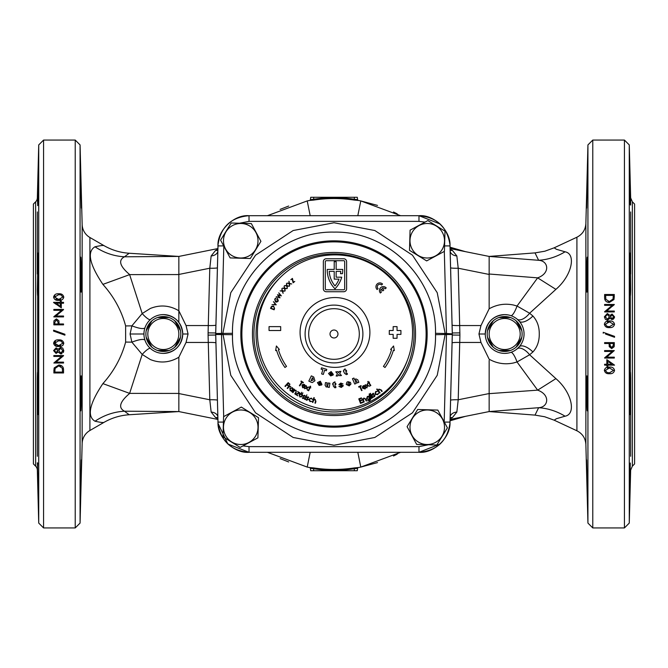 <?xml version="1.0" encoding="UTF-8"?>
<svg xmlns="http://www.w3.org/2000/svg" width="668" height="668" viewBox="0 0 668 668"><rect width="100%" height="100%" fill="white"/><g stroke="black" fill="none" stroke-linecap="round" stroke-linejoin="round"><path stroke-width="1" d="M629.64 408.348C629.365 390.07 630.333 358.516 630.659 378.163L630.659 393.828C630.283 414.302 629.941 419.137 629.64 408.348L629.907 414.561M630.325 372.26L630.325 295.832M629.907 378.681L630.659 378.163M587.239 410.828C586.713 411.922 586.279 374.848 586.888 375.917C587.431 374.831 587.74 411.914 587.239 410.828M586.888 477.336L587.155 487.156M587.239 489.694L587.314 492.007M587.347 492.792L587.423 494.429M586.621 459.885L587.464 494.796L586.621 459.885M587.932 523.086L587.932 144.914L592.775 140.063L592.775 527.937L587.932 523.086L585.869 444.445C585.46 438.2 582.479 433.649 576.918 430.785L576.918 237.215C582.479 234.351 585.46 229.8 585.869 223.555L585.869 444.445M630.308 204.826L629.916 175.5L630.659 205.059L630.659 197.862L632.362 201.828L632.362 466.172L630.659 470.138L629.273 523.086L629.273 144.914L624.43 140.063L592.775 140.063M630.659 470.138L629.64 492.408L630.316 462.999M629.64 498.579L629.64 492.408M629.273 523.086L624.43 527.937L624.43 140.063M604.607 364.26L606.845 364.26L606.845 359.66L614.552 365.129L607.838 365.129L607.838 366.248L606.845 366.248L606.845 365.129L604.607 365.129L604.607 364.26M609.082 343.494L604.607 343.494L604.607 342.626L614.301 342.626L614.159 346.734L611.696 348.596L609.241 346.659L609.082 343.494M614.552 324.239C613.909 326.71 612.214 327.829 609.45 327.587C606.694 327.829 604.999 326.719 604.356 324.239C605.008 321.792 606.703 320.715 609.45 320.999C612.18 320.698 613.884 321.784 614.552 324.239M604.607 311.722L612.222 305.334L604.607 305.334L604.607 304.466L614.301 304.466L606.669 311.054L614.301 311.054L614.301 311.923L604.607 311.923L606.126 310.445M613.95 299.548L609.333 302.47C606.193 302.278 604.624 300.625 604.607 297.519L604.607 294.513L614.301 294.513L613.95 299.548L614.301 296.475M612.063 314.035L614.552 316.874L612.03 319.63L610.009 318.252L607.429 320.122L605.417 319.396L604.356 316.816L607.346 313.534L610.009 315.455L612.063 314.035M603.237 333.223L603.237 332.313L614.552 336.363L614.552 337.282L605.5 334.033M604.607 357.848L612.222 351.451L604.607 351.451L604.607 350.583L614.301 350.583L606.669 357.171L614.301 357.171L614.301 358.04L604.607 358.04L606.552 356.211M614.552 370.364C613.934 372.819 612.23 373.938 609.45 373.704C606.678 373.938 604.983 372.827 604.356 370.364C604.991 367.926 606.686 366.849 609.45 367.116C612.197 366.832 613.9 367.909 614.552 370.364M630.659 290.021C630.467 297.87 630.225 297.711 629.916 289.561C629.306 270.957 629.682 239.278 630.341 259.618L630.659 290.021L629.916 289.494M629.899 253.347L630.341 259.618M629.632 169.179L629.916 175.5M629.64 274.039L630.659 273.997L630.659 211.94M587.239 257.172C587.74 256.086 587.431 293.168 586.888 292.083C586.279 293.168 586.713 256.103 587.239 257.172L587.047 258.817M587.464 173.204L586.621 208.115L587.347 175.275M587.289 176.861L587.063 183.992M587.022 185.612L586.98 187.19M632.362 466.172L634.6 463.934L634.6 204.066L632.362 201.828M586.613 203.373L586.604 204.149M586.579 206.763L586.596 207.806M397.226 213.869L393.527 211.99M377.512 205.41L360.787 200.918L400.591 215.697M267.409 215.697L307.213 200.918A135.754 135.754 0 0 1 309.61 200.45L307.213 200.918A135.754 135.754 0 0 1 309.61 200.45A0.969 0.969 0 0 0 310.395 199.632L310.729 197.277L357.271 197.277L357.722 200.458M288.676 206.036L280.126 209.393M313.776 467.926L313.634 468.736L310.395 468.351A0.969 0.969 0 0 0 309.61 467.55L307.213 467.082A135.754 135.754 0 0 0 309.61 467.55L313.776 467.926C327.295 469.98 340.772 469.98 354.224 467.926L358.39 467.55A135.754 135.754 0 0 0 360.787 467.082L400.591 452.303M288.676 461.964L280.126 458.607M267.409 452.303L307.213 467.082A135.754 135.754 0 0 0 309.61 467.55M360.787 200.918A135.754 135.754 0 0 0 358.39 200.45L354.224 200.074C340.705 198.02 327.228 198.02 313.776 200.074L309.61 200.45A0.969 0.969 0 0 0 310.395 199.632L313.634 199.264C327.211 197.185 340.789 197.185 354.366 199.264L357.605 199.648A0.969 0.969 0 0 0 358.39 200.45A135.754 135.754 0 0 1 360.787 200.918L357.814 215.697M450.057 247.202L465.496 251.669L452.32 248.028M450.09 248.563L489.151 256.428L489.151 308.775C496.942 304.466 505.1 303.222 513.625 305.059L517.032 306.036L537.648 277.855C550.599 273.22 548.445 260.762 538.633 260.295L535.018 252.888L489.151 256.428L538.633 260.295C547.919 259.66 556.728 256.829 565.053 251.803C576.359 253.798 572.125 275.441 555.901 289.369L537.648 277.855L489.151 274.014M143.946 334L130.085 334L131.872 342.141L125.634 342.074L125.634 325.926C121.442 310.478 113.861 296.634 102.897 284.384C89.395 264.144 86.773 251.611 95.023 246.776C104.091 252.855 113.911 256.195 124.49 256.796L178.849 256.428L129.183 253.247L124.49 256.796C118.027 260.236 119.722 266.14 129.584 274.506L142.192 313.551L150.333 308.466C160.12 304.55 169.622 305.318 178.849 310.77L178.849 256.428L217.91 248.563M178.849 322.36L178.849 310.77L186.046 325.55L188.067 334L182.731 334C181.537 322.193 175.074 315.722 163.334 314.603L161.522 314.695M217.96 247.561L218.035 244.63C220.807 226.895 231.12 217.25 248.997 215.697C233.892 214.395 217.067 230.786 217.977 245.916L215.697 332.981A38.786 38.786 0 0 0 215.697 335.019L208.082 335.127L208.082 332.873L209.785 268.227L211.155 255.953L215.564 250.425L217.885 249.431M125.634 342.074C121.442 357.522 113.861 371.366 102.897 383.616C89.395 403.856 86.773 416.389 95.023 421.224C100.142 422.351 103.114 422.744 103.932 422.401C111.806 417.901 120.223 415.346 129.183 414.753L124.49 411.204C118.027 407.764 119.722 401.86 129.584 393.494L142.192 354.449L150.333 359.534C160.12 363.45 169.622 362.682 178.849 357.23L186.046 342.45L188.067 334M208.082 335.127L209.785 399.773L211.155 412.047L215.564 417.575L217.885 418.569M455.184 248.989L465.496 251.669L450.082 248.245M450.115 249.431L452.436 250.425L456.845 255.953L458.215 268.227A7.757 0.676 -1.5 0 1 450.591 267.751M507.839 314.87L504.666 314.603C492.967 315.697 486.504 322.16 485.269 334L478.948 334L480.968 325.55L489.151 308.775M489.151 274.448L458.215 268.227L459.918 335.127L452.303 335.019L452.303 332.981A38.786 38.786 0 0 1 452.303 335.019L450.023 422.084A31.029 31.029 0 0 1 449.965 423.37L450.04 420.439M450.115 418.569L452.436 417.575L456.845 412.047L458.215 399.773L459.918 335.127M478.948 334L480.968 342.45L489.151 359.225C496.942 363.534 505.1 364.778 513.625 362.941L517.032 361.964L537.648 390.145C550.599 394.78 548.445 407.238 538.633 407.705L535.018 415.112L489.151 411.571L489.151 360.386M555.901 289.369L529.615 313.234L532.897 316.014C537.206 320.724 539.335 326.719 539.268 334C539.335 341.281 537.206 347.276 532.897 351.986L529.615 354.766A11.64 5.67 49.8 0 0 517.182 348.813L519.236 346.792A19.397 19.397 0 0 1 485.269 334A19.397 19.397 0 0 1 519.236 321.208L517.182 319.187A11.64 5.67 -49.8 0 0 529.615 313.234L517.032 306.036A11.64 2.772 -71.3 0 1 510.87 315.63M576.918 237.215L554.164 247.82L556.394 249.281L565.053 251.803M535.018 415.112L544.645 416.74L554.164 420.18L556.394 418.719L565.053 416.197C576.359 414.202 572.125 392.559 555.901 378.631L529.615 354.766L517.032 361.964A11.64 2.772 71.3 0 0 510.87 352.37M440.187 224.056L419.003 215.697C436.88 217.25 447.201 226.895 449.965 244.63L450.04 247.561M459.918 332.873L452.303 332.981L450.023 245.916A31.029 31.029 0 0 0 449.965 244.63M218.035 244.63A31.029 31.029 0 0 0 217.977 245.916M217.96 420.439L218.035 423.37A31.029 31.029 0 0 1 217.977 422.084L215.697 332.981L208.082 332.873M452.436 250.425A7.757 5.26 -57.2 0 1 450.132 250.133M456.845 255.953A7.757 5.319 -1.5 0 1 450.157 250.867L450.065 250.174M217.868 250.133A7.757 5.26 57.2 0 1 215.564 250.425M217.843 250.867A7.757 5.319 1.5 0 1 211.155 255.953M217.409 267.751A7.757 0.676 1.5 0 1 209.785 268.227L178.849 274.448M95.023 246.776C100.142 245.649 103.114 245.256 103.932 245.599L89.904 237.499L89.904 430.501L103.932 422.401M82.156 443.535L82.156 224.465L80.068 144.914L80.068 523.086L82.156 443.535A15.514 15.514 0 0 1 89.904 430.501M82.156 224.465A15.514 15.514 0 0 0 89.904 237.499M130.085 334L131.872 325.859L142.192 313.551A9.694 2.129 48.2 0 0 150.409 319.546M80.569 173.538L81.412 207.664M81.412 207.639L81.421 206.654M81.421 206.629L81.371 202.329M81.321 199.907L81.229 195.54M81.195 194.146L80.962 184.827M80.895 182.523L80.811 179.892M80.761 178.206L80.694 176.268M80.678 175.843L80.628 174.557M81.012 259.852L80.937 258.499M80.761 410.828C80.26 411.906 80.569 374.84 81.112 375.917C81.721 374.848 81.287 411.922 80.761 410.828L80.886 410.077M81.404 460.219L80.594 494.036M80.628 493.385L80.686 491.848M81.387 464.477L81.421 461.196M80.536 494.796L81.379 459.885M81.379 208.115L80.536 173.204M81.112 292.083C80.569 293.168 80.26 256.103 80.761 257.172C81.287 256.103 81.721 293.168 81.112 292.083M37.658 259.618C38.318 239.269 38.694 270.957 38.084 289.561C37.775 297.711 37.533 297.87 37.341 290.021L38.101 253.347M37.675 295.832L37.675 372.26M38.084 289.494L37.341 290.021M38.084 175.5L37.658 205.635L38.368 169.179M38.36 492.408L37.341 462.774L38.368 498.57M37.684 462.999L37.341 470.138L38.727 523.086L43.57 527.937L75.225 527.937L75.225 140.063L80.068 144.914M38.36 408.348C38.059 419.145 37.717 414.302 37.341 393.828L37.341 378.163C37.667 358.516 38.635 390.07 38.36 408.348L38.093 414.561M38.36 393.794L37.341 393.828L37.341 456.286M37.341 470.138A5.82 5.82 0 0 0 35.638 466.172L33.4 463.934L33.4 204.066L35.638 201.828A5.82 5.82 0 0 0 37.341 197.862L38.727 144.914L38.727 523.086M80.068 523.086L75.225 527.937M38.727 144.914L43.57 140.063L43.57 527.937M54.192 367.926L58.809 365.004C61.957 365.212 63.527 366.857 63.535 369.955L63.535 372.961L53.841 372.961L54.192 367.926L53.841 371.007M56.079 353.447L53.59 350.6L56.104 347.853L58.133 349.222L60.713 347.352L62.725 348.086L63.786 350.658L60.796 353.94L58.133 352.028L56.079 353.447M64.905 334.25L64.905 335.169L53.59 331.111L53.59 330.192L64.905 334.25M63.535 309.635L55.92 316.022L63.535 316.022L63.535 316.891L53.841 316.891L61.473 310.303L53.841 310.303L53.841 309.434L63.535 309.434L59.936 312.657M53.59 297.118C54.208 294.655 55.912 293.544 58.692 293.77C61.464 293.536 63.159 294.646 63.786 297.118C63.151 299.548 61.456 300.633 58.692 300.358C55.937 300.642 54.242 299.565 53.59 297.118M63.535 303.222L61.297 303.222L61.297 307.823L53.59 302.345L60.304 302.345L60.304 301.226L61.297 301.226L61.297 302.345L63.535 302.345L63.535 303.222M59.06 323.98L63.535 323.98L63.535 324.848L53.841 324.848L53.983 320.74L56.438 318.886L58.901 320.815L59.06 323.98M53.59 343.243C54.233 340.764 55.928 339.653 58.692 339.895C61.439 339.645 63.143 340.755 63.786 343.243C63.134 345.682 61.431 346.767 58.692 346.483C55.953 346.776 54.258 345.698 53.59 343.243M63.535 355.752L55.92 362.148L63.535 362.148L63.535 363.016L53.841 363.016L61.473 356.428L53.841 356.428L53.841 355.56L63.535 355.56L61.598 357.38M43.57 140.063L75.225 140.063M178.849 275.408L178.849 274.565L129.675 274.615L102.897 284.384M450.04 420.448L452.303 334L450.04 247.552M217.96 247.552L215.68 334L217.96 420.448M182.731 334C181.537 345.807 175.074 352.278 163.334 353.397A19.397 19.397 0 0 0 182.731 334A19.397 19.397 0 0 0 163.334 314.603A19.397 19.397 0 0 0 143.946 334A19.397 19.397 0 0 0 163.334 353.397L161.522 353.305M163.334 316.548A17.451 17.451 0 0 1 180.794 334A17.451 17.451 0 0 1 157.598 350.483L169.071 350.483A17.451 17.451 0 0 0 174.74 347.21L180.485 337.273A17.451 17.451 0 0 0 180.485 330.727L174.74 320.79A17.451 17.451 0 0 0 169.071 317.517L157.598 317.517A17.451 17.451 0 0 1 163.334 316.548M151.928 347.21A17.451 17.451 0 0 1 146.192 337.273L151.928 347.21A17.451 17.451 0 0 0 157.598 350.483M146.192 330.727A17.451 17.451 0 0 1 151.928 320.79L146.192 330.727A17.451 17.451 0 0 0 146.192 337.273M504.666 316.548A17.451 17.451 0 0 1 510.402 317.517L498.929 317.517A17.451 17.451 0 0 0 493.26 320.79L487.515 330.727A17.451 17.451 0 0 0 487.515 337.273L493.26 347.21A17.451 17.451 0 0 0 498.929 350.483L510.402 350.483A17.451 17.451 0 0 1 487.206 334A17.451 17.451 0 0 1 504.666 316.548M516.072 320.79A17.451 17.451 0 0 1 521.808 330.727L516.072 320.79A17.451 17.451 0 0 0 510.402 317.517M521.808 337.273A17.451 17.451 0 0 1 516.072 347.21L521.808 337.273A17.451 17.451 0 0 0 521.808 330.727M532.897 316.014A11.64 5.194 138.7 0 1 519.236 321.208A19.397 19.397 0 0 1 519.236 346.792A11.64 5.194 -138.7 0 1 532.897 351.986M507.839 353.13L504.666 353.397M555.901 378.631L537.648 390.145L489.151 393.652M178.849 357.23L178.849 411.571L217.91 419.437M440.187 443.944L419.003 452.303C436.88 450.75 447.201 441.105 449.965 423.37M248.997 452.303L227.88 444.011L218.035 423.37C220.807 441.105 231.12 450.75 248.997 452.303L249.289 452.303M450.09 419.437L489.151 411.571L538.633 407.705C547.919 408.34 556.728 411.171 565.053 416.197M129.183 414.753L178.849 411.571L124.49 411.204C113.911 411.805 104.091 415.145 95.023 421.224M397.226 454.131L393.527 456.01M377.512 462.59L360.787 467.082L357.814 452.303M450.057 420.798L465.496 416.331L452.236 419.997M455.184 419.011L465.496 416.331L450.082 419.754M452.436 417.575A7.757 5.26 57.2 0 0 450.132 417.867M456.845 412.047A7.757 5.319 1.5 0 0 450.157 417.133L450.065 417.826M489.151 393.552L458.215 399.773A7.757 0.676 1.5 0 0 450.591 400.249M217.868 417.867A7.757 5.26 -57.2 0 0 215.564 417.575M217.843 417.133A7.757 5.319 -1.5 0 0 211.155 412.047M217.409 400.249A7.757 0.676 -1.5 0 0 209.785 399.773L178.849 393.552M178.849 393.435L129.675 393.385L102.897 383.616M144.898 340.012C143.219 338.81 138.877 339.519 131.872 342.141L142.192 354.449A9.694 2.129 -48.2 0 1 150.409 348.454M309.61 467.533A0.969 0.969 -8 0 1 310.395 468.351L310.729 470.723L357.271 470.723L357.605 468.351L354.366 468.736C340.789 470.815 327.211 470.815 313.634 468.736L313.634 470.723M357.722 467.542L357.271 470.723M354.224 467.926L354.366 470.723M360.787 467.082A135.754 135.754 0 0 1 358.39 467.55A0.969 0.969 0 0 0 357.605 468.368A0.969 0.969 8 0 1 358.39 467.533M358.39 200.45A0.969 0.969 0 0 1 357.605 199.632L357.271 197.277M313.634 197.277L313.776 200.074M354.366 197.277L354.224 200.074M178.849 274.565L178.849 275.249M37.341 378.163L38.093 378.681M37.341 197.862L37.692 204.826M37.341 211.94L37.341 273.997L38.36 274.039M630.659 456.286L630.659 393.828L629.64 393.794M58.692 293.77L56.989 293.887M57.022 300.258L59.986 300.299M60.679 299.314L56.054 299.105M54.584 297.085L58.692 299.489L62.792 297.085L61.13 295.005L58.692 294.638L54.584 297.085L55.001 295.882M53.59 302.529L56.504 304.524M57.373 304.099L59.227 305.368M60.304 306.111L60.304 303.222L56.095 303.222M56.204 314.728L53.841 316.707M53.983 320.74L53.841 322.945M54.834 322.21L56.446 319.755L54.834 322.21L54.834 323.98L58.066 323.98L58.091 322.285L58.066 323.98M58.091 322.285L56.446 319.755M57.932 331.754L53.59 330.192M58.692 339.895L57.005 340.012M55.386 345.924L59.544 346.458M59.694 346.45L61.214 346.208M63.001 345.206L63.786 343.243M60.713 345.431L57.364 345.548M56.012 345.214L54.584 343.21L55.511 341.507M61.13 341.131L62.792 343.21L61.13 341.131L58.692 340.764L54.584 343.21L58.692 345.615L62.792 343.21M60.796 353.94L61.957 353.698M63.377 352.454L63.786 350.658M62.725 348.086L60.713 347.352M57.698 350.616L56.07 348.721L54.584 350.65L56.095 352.57L57.698 350.616L57.072 352.128M58.692 350.591L60.821 353.071L62.792 350.65L60.73 348.22L58.692 350.591L59.903 348.437M55.92 362.148L58.283 360.161M63.535 369.955L63.009 367.2M55.11 368.427L54.834 372.093L62.541 372.093L62.299 368.21L58.809 365.872L55.11 368.427L55.603 367.383M58.809 365.872L60.963 366.448M604.607 297.519C604.615 300.617 606.193 302.27 609.333 302.47M613.032 299.047L613.308 295.39L605.6 295.39L605.843 299.272L609.333 301.602L613.032 299.047L612.164 300.542M609.333 301.602L608.206 301.468M606.669 311.054L608.197 309.768M612.356 306.278L614.301 304.641M613.199 319.312L614.443 317.667M610.443 316.866L612.063 318.761L613.558 316.824L612.047 314.904L610.443 316.866L611.028 315.396M609.45 316.882L607.321 314.411L605.35 316.824L607.412 319.254L609.45 316.882L608.899 318.486M609.45 327.587L611.153 327.462M611.128 321.099L608.606 321.016M608.281 321.041L606.836 321.291M607.387 322.051L609.45 321.867L605.35 324.264L607.012 326.351L609.45 326.719L613.558 324.264L609.45 321.867M605.5 333.123L603.237 332.313M612.155 336.421L614.552 337.282M609.241 346.659L611.696 348.596M614.159 346.734L614.301 344.529M610.552 347.226L610.051 345.197L611.696 347.727L613.308 345.272L612.614 347.418M610.051 345.197L610.076 343.494L610.051 345.197M613.308 345.272L613.308 343.494L610.076 343.494M606.669 357.171L608.615 355.535M608.389 360.72L606.845 359.66M610.769 363.384L608.915 362.106M607.838 361.371L607.838 364.26L612.047 364.26M609.45 373.704L611.162 373.587M607.429 368.168L609.45 367.984L605.35 370.389L607.012 372.468L609.45 372.836L613.558 370.389L609.45 367.984M407.43 360.186A77.964 77.964 0 0 1 261.873 363.592A77.964 77.964 0 0 1 279.241 278.506M241.883 334A92.117 92.117 0 0 0 334 426.117A92.117 92.117 0 0 0 426.117 334A92.117 92.117 0 0 0 334 241.883A92.117 92.117 0 0 0 241.883 334A92.117 92.117 0 0 1 334 241.883A92.117 92.117 0 0 1 426.117 334M435.519 333.307C436.638 278.965 388.133 230.827 334 232.122C279.942 230.786 231.32 278.99 232.481 333.307L232.481 334.693C231.362 389.035 279.867 437.173 334 435.878C388.058 437.214 436.68 389.01 435.519 334.693L435.519 333.307L445.139 333.491L445.139 334.509L435.519 334.693M444.187 421.85L446.475 334.509L445.139 334.509L437.223 375.307L412.448 412.832L374.831 437.473L334 445.247L293.168 437.473L255.552 412.832L230.777 375.307L222.861 333.491L230.777 292.693L255.552 255.168L293.168 230.527L334 222.753L374.831 230.527L412.448 255.168L437.223 292.693L445.139 333.491L446.475 333.491L444.32 251.393M452.286 334.509L446.475 334.509L446.475 333.491L452.294 333.85A5.82 5.82 0 0 1 452.294 334.15L449.998 422.084C450.9 437.214 434.075 453.605 418.978 452.303L249.022 452.303C233.925 453.605 217.1 437.214 218.002 422.084L215.706 334.15A5.82 5.82 0 0 1 215.706 333.85L218.002 245.916C217.1 230.786 233.925 214.395 249.022 215.697L418.978 215.697C434.075 214.395 450.9 230.786 449.998 245.916L452.286 333.491M223.813 246.15L221.517 334L223.68 416.607M163.334 349.514A15.514 15.514 0 0 0 178.849 334A15.514 15.514 0 0 0 163.334 318.486A15.514 15.514 0 0 0 147.82 334A15.514 15.514 0 0 0 163.334 349.514M157.598 317.517A17.451 17.451 0 0 0 151.928 320.79M249.815 226.06A17.259 17.259 0 0 1 255.435 249.815A17.259 17.259 0 0 1 231.687 255.435A17.259 17.259 0 0 1 226.06 231.687A17.259 17.259 0 0 1 249.815 226.06M250.316 258.508L230.159 257.915L220.59 240.154L231.178 222.995L251.343 223.588L260.912 241.34L250.316 258.508M334.985 297.544A34.911 34.911 0 0 0 300.074 332.455A34.911 34.911 0 0 0 334.985 367.367A34.911 34.911 0 0 0 369.897 332.455A34.911 34.911 0 0 0 334.985 297.544M334.985 410.027A77.572 77.572 0 0 0 412.557 332.455A77.572 77.572 0 0 0 334.985 254.884A77.572 77.572 0 0 0 257.414 332.455A77.572 77.572 0 0 0 334.985 410.027M364.202 401.911L363.784 402.103L362.315 398.863L362.991 399.255L363.901 398.036L365.847 399.147L366.607 400.817L366.198 401L365.104 398.738L363.993 398.462L363.317 399.815L364.202 401.911M371.909 398.17L371.517 398.395L369.095 394.095L369.496 393.869L371.909 398.17M370.748 393.92L370.364 393.268L370.748 393.92M375.04 394.229L375.65 391.54L377.47 391.331L375.875 391.907L375.408 393.945L377.478 394.32L378.639 393.093L377.696 394.688L375.04 394.229M361.588 390.655L359.785 386.705L358.808 387.148L358.616 386.722L361.012 385.628L361.204 386.054L360.227 386.496L362.031 390.446L361.588 390.655M366.924 387.916L367.091 385.611L365.162 384.81L367.133 385.152L367.709 383.24L367.559 385.327L369.713 386.204L367.517 385.787L366.924 387.916M312.874 402.47L312.432 402.345L313.851 397.627L314.286 397.761L313.709 399.681L315.196 399.364L315.931 401.476L315.405 403.23L314.962 403.096L315.638 400.675L314.987 399.74L313.584 400.316L312.874 402.47M306.812 397.318L308.082 396.825L308.816 397.652L307.205 397.46L307.956 399.706L306.554 400.266L305.777 399.389L307.547 399.556L306.812 397.318M306.579 395.531L306.896 394.846L306.579 395.531M302.537 393.569L302.905 392.901L302.537 393.569M299.122 394.496L300.166 393.602L301.66 393.728L302.571 394.905L302.387 396.274L299.865 397.026L299.122 394.496M292.951 392.642L292.567 392.392L294.538 389.419L294.571 390.204L296.083 390.337L296.174 392.584L295.156 394.112L294.78 393.861L296.133 391.732L295.774 390.638L294.262 390.78L292.951 392.642M287.541 388.509L287.182 388.208L289.486 385.469L289.511 386.171L290.856 386.655L289.186 386.697L287.541 388.509M309.159 387.098L309.727 387.356L310.269 386.154L310.695 386.346L310.144 387.549L310.804 387.849L309.985 387.899L308.666 390.78L308.249 390.588L309.56 387.716L309.159 387.098M302.37 385.453L302.813 387.356L304.641 387.674L302.637 387.732L301.978 385.194L302.938 384.359L304.499 384.492L305.401 385.82L305.126 387.073L302.37 385.453M356.228 383.407L354.741 384.05L352.437 378.698L353.923 378.055L354.775 380.025L355.827 378.881L357.781 379.816L358.841 382.28L357.347 382.931L356.428 380.793L355.626 380.342L355.426 381.545L356.228 383.407M343.352 385.753L341.315 387.432L338.918 386.413L341.306 386.547L341.69 385.837L338.91 384.576L340.805 383.056L343.026 383.958L340.822 383.908L340.513 384.517L343.352 385.753M328.297 382.981L329.9 383.215L329.299 387.407L327.796 387.189L327.896 386.513L326.268 387.064L325.082 385.244L325.475 382.58L327.086 382.814L326.752 385.119L327.203 385.92L328.005 385.002L328.297 382.981M311.23 382.263L308.825 381.111L311.338 375.859L313.743 377.011L314.92 380.777L312.265 382.58L311.23 382.263M336.163 376.067L337.457 373.721L335.804 371.867L337.716 371.675L338.501 372.769L339.152 371.525L340.922 371.341L339.703 373.487L341.457 375.525L339.586 375.717L338.676 374.447L337.899 375.892L336.163 376.067M322.869 369.696L321.116 369.17L321.525 367.801L326.761 369.371L326.343 370.74L324.59 370.214L323.329 374.414L321.609 373.896L322.869 369.696M378.063 288.593A2.522 2.522 0 0 1 378.03 285.027A2.522 2.522 0 0 1 381.595 284.994L382.547 284.025A3.883 3.883 0 0 0 377.061 284.075A3.883 3.883 0 0 0 377.111 289.561L378.063 288.593M382.213 288.192A2.522 2.522 0 0 1 385.194 288.818L386.221 287.925A3.883 3.883 0 0 0 380.743 287.549A3.883 3.883 0 0 0 380.359 293.018L381.386 292.125A2.522 2.522 0 0 1 381.186 289.085L382.781 290.914L383.799 290.029L382.213 288.192M276.569 350.316A61.089 61.089 0 0 0 284.944 367.492L286.53 366.381A59.151 59.151 0 0 1 278.422 349.748L279.349 349.464L276.402 345.982L275.634 350.6L276.569 350.316M385.027 367.492A61.089 61.089 0 0 0 393.402 350.316L394.329 350.6L393.561 345.982L390.621 349.464L391.548 349.748A59.151 59.151 0 0 1 383.44 366.381L385.027 367.492M289.595 285.971L289.11 283.683L286.989 283.123L289.019 283.265L288.977 281.22L289.436 283.366L291.699 283.958L289.528 283.791L289.595 285.971M285.144 290.789L284.459 288.559L282.305 288.192L284.334 288.15L284.109 286.129L284.76 288.217L287.056 288.601L284.885 288.634L285.144 290.789M280.042 297.853L276.201 296.717L279.157 297.243L277.487 294.747L280.401 295.348L278.731 292.843L281.345 295.866L278.247 295.289L280.042 297.853M276.226 304.8L271.985 304.733L275.416 304.466L273.446 301.635L276.226 304.8M269.045 326.635L280.685 326.635L280.685 330.518L269.045 330.518L269.045 326.635M323.345 261.664L323.345 288.818A2.906 2.906 0 0 0 326.26 291.724L343.711 291.724A2.906 2.906 0 0 0 346.617 288.818L346.617 261.664A2.906 2.906 0 0 0 343.711 258.758L326.26 258.758A2.906 2.906 0 0 0 323.345 261.664M389.285 330.518L393.168 330.518L393.168 326.635L397.042 326.635L397.042 330.518L400.925 330.518L400.925 334.392L397.042 334.392L397.042 338.275L393.168 338.275L393.168 334.392L389.285 334.392L389.285 330.518M273.571 306.094L274.565 308.666L274.105 309.802L270.54 308.374L271.425 306.52L273.571 306.094M275.466 301.911L274.715 299.072L276.226 297.878L275.057 299.247L275.659 301.552L277.988 300.8L277.654 298.897L276.727 299.798L277.537 298.337L278.305 300.984L276.844 302.12L275.466 301.911M283.098 293.361L282.305 291.156L280.117 290.897L282.155 290.747L281.829 288.735L282.581 290.797L284.91 291.064L282.731 291.206L283.098 293.361M287.307 288.325L286.731 286.046L284.585 285.562L286.63 285.628L286.505 283.583L287.056 285.712L289.344 286.221L287.156 286.138L287.307 288.325M293.11 282.789L292.192 279.065L290.83 279.683L292.417 278.406L293.336 282.121L294.763 281.462L293.11 282.789M331.136 371.542L333.324 374.422L330.101 374.047L330.819 374.99L333.157 375.024L330.677 375.934L328.514 373.47L331.136 371.542M343.936 370.824L343.744 370.072L345.097 368.861L345.506 370.414L346.366 370.189L346.659 371.333L345.799 371.558L346.316 373.337L347.076 373.17L347.469 374.214L346.425 374.623L344.604 373.395L343.36 370.974L343.936 370.824M320.323 381.194L321.968 384.401L318.87 383.474L319.413 384.526L321.7 384.968L319.104 385.428L317.409 382.622L320.323 381.194M333.34 383.44L333.34 382.664L334.969 381.837L334.96 383.449L335.854 383.457L335.845 384.643L334.952 384.634L335.002 386.496L335.779 386.53L335.895 387.649L334.768 387.774L333.324 386.112L333.332 384.626L332.731 384.626L332.739 383.44L333.34 383.44M347.786 384.067L348.896 384.868L349.556 384.016L351.092 383.799L349.255 385.895L346.224 384.426L346.917 382.154L348.036 381.662L350.658 382.472L349.239 383.056L348.362 382.722L347.786 384.067M299.398 385.628L301.802 381.996L300.909 381.403L301.168 381.01L303.372 382.472L303.113 382.864L302.212 382.271L299.807 385.895L299.398 385.628M304.524 388.743L306.579 387.69L306.253 385.628L306.988 387.482L308.917 386.981L307.063 387.941L307.43 390.221L306.645 388.141L304.524 388.743M285.311 386.538L284.96 386.213L288.184 382.639L289.979 384.259L289.653 384.609L288.225 383.315L287.215 384.434L288.643 385.728L288.325 386.079L286.898 384.785L285.311 386.538M293.143 389.202L293.903 388.951L291.724 391.79L291.741 391.031L290.171 390.713L289.862 388.1L292.467 387.741L293.143 389.202M298.922 392.776L297.577 391.481L299.807 392.842L296.442 394.487L297.895 395.848L295.557 394.421L298.922 392.776M301.36 392.934L301.727 392.266L301.36 392.934M303.33 395.715L304.616 395.289L305.301 396.149L303.715 395.873L304.341 398.145L302.913 398.621L302.186 397.71L303.94 397.978L303.33 395.715M305.026 399.514L304.6 399.322L306.078 396.082L306.495 396.274L305.026 399.514M308.783 399.188L311.296 398.086L312.541 399.422L311.129 398.479L309.226 399.314L310.144 401.192L311.814 401.393L309.985 401.577L308.783 399.188M367.968 383.09L368.494 382.739L367.759 381.637L368.143 381.378L368.878 382.48L369.479 382.079L369.095 382.814L370.849 385.453L370.464 385.712L368.711 383.065L367.968 383.09M362.991 388.024L364.845 388.634L366.072 387.231L365.079 388.985L362.565 388.225L362.357 386.964L363.283 385.695L364.887 385.62L365.813 386.505L362.991 388.024M380.075 392.834L379.716 393.118L376.702 389.227L377.061 388.943L378.288 390.529L378.898 389.143L381.044 389.77L382.163 391.214L381.804 391.498L380.226 389.544L379.082 389.527L378.739 391.005L380.075 392.834M372.368 394.771L372.711 393.452L373.804 393.343L372.711 394.529L374.965 395.231L374.598 396.692L373.437 396.817L374.606 395.481L372.368 394.771M373.103 397.493L372.702 397.719L370.907 394.654L371.308 394.421L373.103 397.493M367.358 396.433L368.936 396.425L369.062 395.665L370.732 399.222L369.688 400.9L367.542 400.75L369.479 400.541L369.963 398.437L369.003 399.689L366.557 398.905L367.358 396.433M363.075 402.395L360.503 403.372L358.783 398.863L361.371 397.877L361.538 398.32L359.401 399.138L359.943 400.549L362.056 399.74L362.223 400.182L360.11 400.992L360.787 402.754L362.899 401.952L363.075 402.395M325.291 288.818A0.969 0.969 0 0 0 326.26 289.787L343.711 289.787A0.969 0.969 0 0 0 344.68 288.818L344.68 261.664A0.969 0.969 0 0 0 343.711 260.695L326.26 260.695A0.969 0.969 0 0 0 325.291 261.664L325.291 288.818M334.209 269.429L327.228 269.429A27.154 27.154 0 0 0 334.985 288.818A27.154 27.154 0 0 0 341.724 277.187L336.146 277.187L336.146 271.367L340.755 271.367A25.209 25.209 0 0 1 340.505 273.688L342.467 273.688A27.154 27.154 0 0 0 342.742 269.429L336.146 269.429L336.146 261.664L334.209 261.664L334.209 269.429M329.215 271.367A25.209 25.209 0 0 0 334.985 285.929A25.209 25.209 0 0 0 339.027 279.124L334.209 279.124L334.209 271.367L329.215 271.367M271.024 308.165L273.905 309.326L274.389 307.848L273.429 306.462L271.667 306.854L271.024 308.165M330.192 373.278L331.779 373.462L331.094 372.502L330.192 373.278M312.791 378.021L312.39 377.821L311.012 380.693L313.275 380.034L312.791 378.021M319.095 382.731L320.615 383.19L320.114 382.129L319.095 382.731M302.604 385.135L304.892 386.471L304.282 384.877L302.604 385.135M292.467 390.129L292.225 388.116L290.221 388.392L290.463 390.413L292.467 390.129M301.978 396.057L301.443 394.12L299.531 394.73L300.074 396.642L301.978 396.057M362.849 387.649L365.179 386.396L363.492 386.079L362.849 387.649M369.471 397.418L367.609 396.8L366.974 398.721L368.845 399.28L369.471 397.418M441.94 249.815A17.259 17.259 0 0 1 418.185 255.435A17.259 17.259 0 0 1 412.565 231.687A17.259 17.259 0 0 1 436.313 226.06A17.259 17.259 0 0 1 441.94 249.815M409.492 250.316L410.085 230.159L427.846 220.59L445.005 231.178L444.412 251.343L426.66 260.912L409.492 250.316M418.185 441.94A17.259 17.259 0 0 1 412.565 418.185A17.259 17.259 0 0 1 436.313 412.565A17.259 17.259 0 0 1 441.94 436.313A17.259 17.259 0 0 1 418.185 441.94M417.684 409.492L437.841 410.085L447.41 427.846L436.822 445.005L416.657 444.412L407.088 426.66L417.684 409.492M226.06 418.185A17.259 17.259 0 0 1 249.815 412.565A17.259 17.259 0 0 1 255.435 436.313A17.259 17.259 0 0 1 231.687 441.94A17.259 17.259 0 0 1 226.06 418.185M258.508 417.684L257.915 437.841L240.154 447.41L222.995 436.822L223.588 416.657L241.34 407.088L258.508 417.684M334 359.309A25.309 25.309 0 0 0 359.309 334A25.309 25.309 0 0 0 334 308.691A25.309 25.309 0 0 0 308.691 334A25.309 25.309 0 0 0 334 359.309A25.309 25.309 0 0 0 359.309 334A25.309 25.309 0 0 0 334 308.691A25.309 25.309 0 0 0 308.691 334A25.309 25.309 0 0 0 334 359.309M334 362.899A28.899 28.899 0 0 0 362.899 334A28.899 28.899 0 0 0 334 305.101A28.899 28.899 0 0 0 305.101 334A28.899 28.899 0 0 0 334 362.899M504.666 318.486A15.514 15.514 0 0 0 489.151 334A15.514 15.514 0 0 0 504.666 349.514A15.514 15.514 0 0 0 520.18 334A15.514 15.514 0 0 0 504.666 318.486M510.402 350.483A17.451 17.451 0 0 0 516.072 347.21M307.213 200.918L310.186 215.697M186.046 325.55L208.282 325.55A7.757 0.676 1.5 0 0 215.906 325.074M186.046 342.45L208.282 342.45A7.757 0.676 -1.5 0 1 215.906 342.926M452.094 325.074A7.757 0.676 -1.5 0 0 459.718 325.55L480.968 325.55M452.094 342.926A7.757 0.676 1.5 0 1 459.718 342.45L480.968 342.45M144.898 327.988C143.219 329.19 138.877 328.481 131.872 325.859L125.634 325.926M35.638 466.172L35.638 201.828M307.213 467.082L310.186 452.303M310.395 199.648A0.969 0.969 8 0 1 309.61 200.467M358.39 200.467A0.969 0.969 -8 0 1 357.605 199.648M334 414.076A80.076 80.076 0 0 0 414.076 334A80.076 80.076 0 0 0 334 253.924A80.076 80.076 0 0 0 253.924 334A80.076 80.076 0 0 0 334 414.076M252.454 334A81.546 81.546 0 0 1 334 252.454A81.546 81.546 0 0 1 415.546 334A81.546 81.546 0 0 1 334 415.546A81.546 81.546 0 0 1 252.454 334M240.839 334A93.161 93.161 0 0 1 334 240.839A93.161 93.161 0 0 1 427.161 334A93.161 93.161 0 0 1 334 427.161A93.161 93.161 0 0 1 240.839 334M215.714 334.509L232.481 334.693M232.481 333.307L215.714 333.491M242.968 445.898L249.022 446.633L418.978 446.633L428.514 444.763M249.022 446.633L249.022 452.303M418.978 446.633L418.978 452.303M444.312 422.084L449.998 422.084M452.294 334.15L446.483 334L452.294 333.85A5.82 5.82 0 0 1 452.294 334.15M425.032 222.102L418.978 221.367L249.022 221.367L239.486 223.237M223.429 422.092L218.002 422.084M215.706 333.85L221.517 334L215.706 334.15M444.571 245.907L449.998 245.916M418.978 221.367L418.978 215.697M249.022 221.367L249.022 215.697M223.688 245.916L218.002 245.916M334 337.975A3.975 3.975 0 0 0 337.975 334A3.975 3.975 0 0 0 334 330.025A3.975 3.975 0 0 0 330.025 334A3.975 3.975 0 0 0 334 337.975M624.43 527.937L592.775 527.937M630.659 197.862L629.273 144.914M585.869 223.555L587.932 144.914M554.164 420.18L576.918 430.785M129.183 253.247C120.223 252.654 111.806 250.099 103.932 245.599M554.164 247.82L544.846 251.21L535.018 252.888"/></g></svg>
